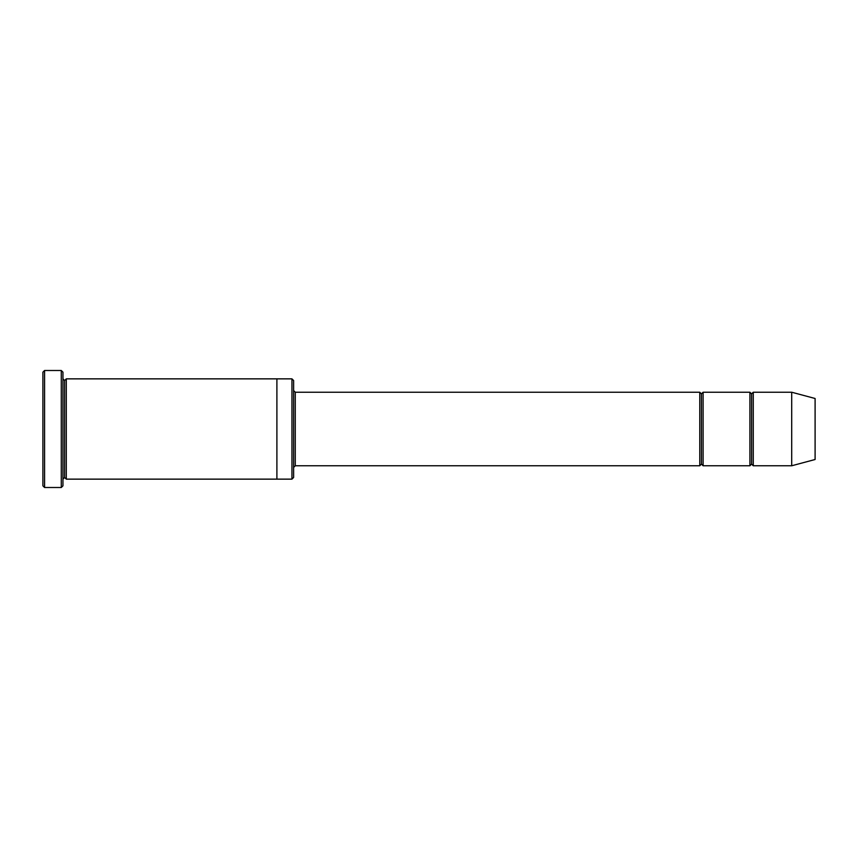 <?xml version="1.0" encoding="UTF-8"?>
<svg xmlns="http://www.w3.org/2000/svg" width="858" height="858" viewBox="0 0 858 858"><rect width="100%" height="100%" fill="white"/><g stroke="black" fill="none" stroke-linecap="round" stroke-linejoin="round"><path stroke-width="1.29" d="M295.281 465.776L293.618 467.438L295.281 465.776L699.774 465.776L701.447 464.103L701.447 393.897L699.774 392.224L699.774 465.776L699.774 392.224L701.447 393.897L703.11 392.224L703.11 465.776L701.447 464.103L699.774 465.776L295.281 465.776L295.281 392.224L295.281 465.776M293.618 390.562L295.281 392.224L699.774 392.224L295.281 392.224L293.618 390.562M42.9 372.168L42.9 485.832L44.573 487.505L44.573 370.495L42.9 372.168L44.573 370.495L44.573 487.505L61.283 487.505L62.956 485.832L62.956 372.168L61.283 370.495L61.283 487.505L61.283 370.495L44.573 370.495L61.283 370.495L62.956 372.168L62.956 485.832L61.283 487.505L44.573 487.505L42.9 485.832L42.9 372.168M293.618 477.466L293.618 380.534L291.945 378.861L291.945 479.139L293.618 477.466L291.945 479.139L291.945 378.861L66.302 378.861L66.302 479.139L64.629 477.466L64.629 380.534L62.956 378.861L64.629 380.534L66.302 378.861L276.898 378.861L276.898 479.139L291.945 479.139L276.898 479.139L276.898 378.861L291.945 378.861L293.618 380.534L293.618 477.466M791.698 465.776L791.698 392.224L753.26 392.224L753.26 465.776L791.698 465.776L815.1 459.502L815.1 398.498L791.698 392.224L791.698 465.776L753.26 465.776L751.587 464.103L751.587 393.897L749.913 392.224L749.913 465.776L751.587 464.103L749.913 465.776L749.913 392.224L751.587 393.897L753.26 392.224L751.587 393.897L751.587 464.103L753.26 465.776L753.26 392.224L791.698 392.224L815.1 398.498L815.1 459.502L791.698 465.776M62.956 479.139L64.629 477.466L62.956 479.139M66.302 479.139L276.898 479.139L66.302 479.139L66.302 378.861L64.629 380.534L64.629 477.466L66.302 479.139M749.913 392.224L703.11 392.224L749.913 392.224M703.11 465.776L749.913 465.776L703.11 465.776L703.11 392.224L701.447 393.897L701.447 464.103L703.11 465.776"/></g></svg>
